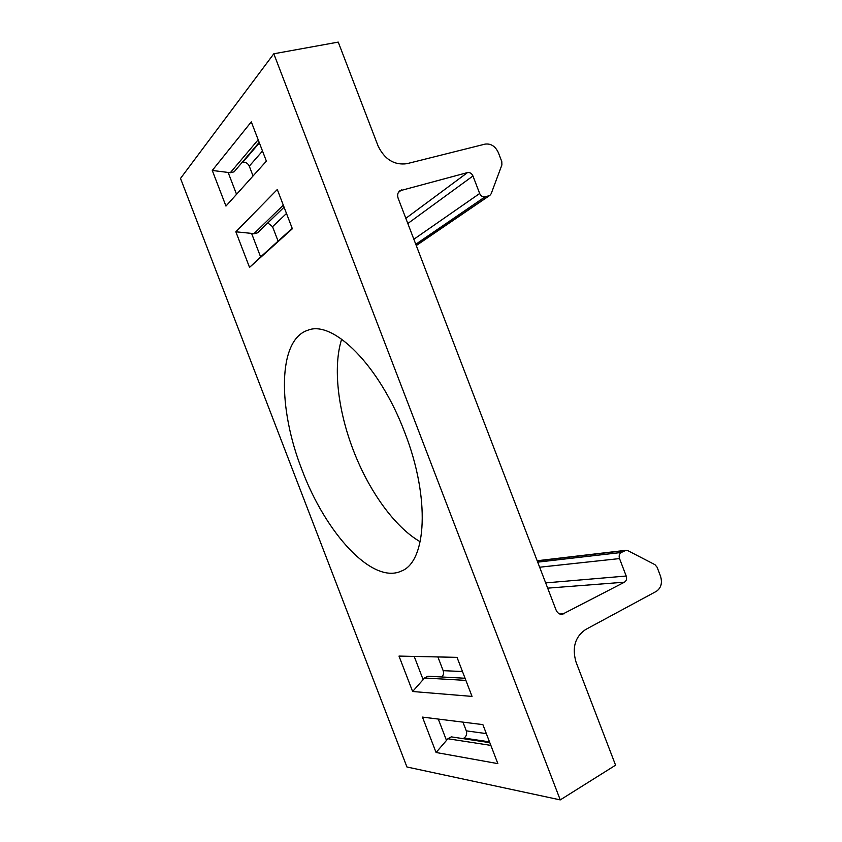<?xml version="1.0" encoding="UTF-8"?>
<svg xmlns="http://www.w3.org/2000/svg" width="842" height="842" viewBox="0 0 842 842"><rect width="100%" height="100%" fill="white"/><g stroke="black" fill="none" stroke-linecap="round" stroke-linejoin="round"><path stroke-width="1.26" d="M537.691 562.14L621.28 552.489L625.964 550.31L627.879 550.657L654.96 564.677L657.097 567.203L660.517 576.16C662.517 582.917 661.138 587.979 656.371 591.337L585.516 629.584C575.065 636.857 571.897 647.698 576.033 662.086L615.576 765.189L560.256 799.9L406.939 766.988L180.514 178.42L273.808 53.783L338.242 42.1L378.058 145.919C384.636 159.443 394.245 165.369 406.886 163.695L485.108 144.108C490.897 143.382 495.307 146.213 498.348 152.613L501.79 161.601L501.895 164.927L491.17 193.734L489.918 195.333L416.274 245.548M436.072 752.495L497.864 763.631L482.876 724.615L422.452 717.1L436.072 752.495L447.912 738.76L451.301 736.866L489.802 742.665M412.622 691.503L472.036 696.408L457.038 657.36L399.003 656.086L412.622 691.503L424.557 677.999L427.989 676.221L465.058 678.252M560.256 799.9L273.808 53.783M212.268 170.452L225.961 206.069L266.388 161.138L251.295 121.858L212.268 170.452L230.319 172.715L234.108 171.831L259.178 142.382M235.855 231.792L249.537 267.388L260.62 256.915L251.579 233.392L235.855 231.792L277.292 189.513L292.363 228.761L249.537 267.388M404.665 432.283C430.525 498.106 426.494 561.93 401.35 571.076C372.196 584.737 325.454 532.639 302.11 470.152C277.776 408.623 277.492 339.663 307.972 330.201C332.937 319.844 379.584 365.396 404.665 432.283M341.673 339.147C332.769 366.901 337.947 410.443 353.356 450.312C368.796 490.728 394.614 527.071 420.211 541.753M405.833 218.331L467.531 172.578L399.771 190.808C397.656 192.66 397.119 195.176 398.171 198.354L556.025 609.924C557.32 612.902 559.351 614.407 562.088 614.407L624.459 582.19L547.668 588.148M621.28 552.489C619.302 553.804 618.712 555.836 619.523 558.583L626.206 576.033C627.016 578.791 626.427 580.843 624.459 582.19M467.531 172.578C469.899 172.242 471.709 173.378 472.951 175.978L407.823 223.519M413.854 239.254L479.666 193.502L472.951 175.978M479.666 193.502C480.908 196.091 482.708 197.207 485.045 196.849L415.78 244.264M416.211 245.411L489.055 195.733L485.045 196.849M489.055 195.733L489.918 195.333M292.206 228.329L260.62 256.915M267.809 222.909L272.545 226.687L278.081 241.086M284.08 207.185L257.547 232.824L253.81 233.813L283.291 205.143M251.579 233.392L253.81 233.813M242.043 162.506L242.738 162.348C245.685 161.99 247.864 163.264 249.285 166.158L253.053 175.957M258.178 139.761L230.319 172.715M465.879 680.399L424.557 677.999M441.85 676.979C443.502 675.2 443.945 673.095 443.166 670.664L437.893 656.939M490.854 745.391L447.912 738.76M462.974 738.623L463.995 738.045C466.405 736.329 467.173 733.94 466.3 730.856L462.942 722.141M236.549 194.302L228.066 172.242M423.2 679.81L414.201 656.423M446.576 740.623L438.282 719.068M286.49 213.479L272.545 226.687M262.504 151.023L249.285 166.158M259.368 142.856L242.738 162.348M401.592 189.924L398.34 192.513M559.762 614.007L564.151 613.829M619.523 558.583L539.638 567.213M545.658 582.896L626.206 576.033M624.985 550.605L537.228 560.909M462.468 671.516L443.166 670.664M489.497 741.865L463.995 738.045M486.329 733.614L466.3 730.856M625.964 550.31L537.164 560.751"/></g></svg>
